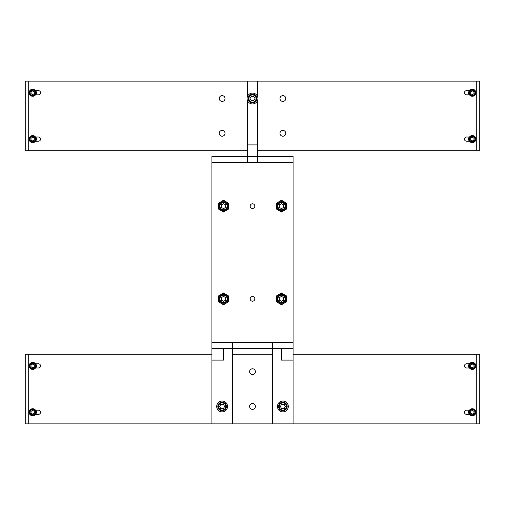<?xml version="1.0" encoding="UTF-8"?>
<svg xmlns="http://www.w3.org/2000/svg" width="505" height="505" viewBox="0 0 505 505"><rect width="100%" height="100%" fill="white"/><g stroke="black" fill="none" stroke-linecap="round" stroke-linejoin="round"><path stroke-width="0.76" d="M250.171 206.122A2.329 2.329 0 0 1 252.5 203.793A2.329 2.329 0 0 1 254.829 206.122A2.329 2.329 0 0 1 252.5 208.451A2.329 2.329 0 0 1 250.171 206.122M250.171 298.878A2.329 2.329 0 0 1 252.5 296.549A2.329 2.329 0 0 1 254.829 298.878A2.329 2.329 0 0 1 252.5 301.207A2.329 2.329 0 0 1 250.171 298.878M293.077 162.294L293.077 342.706L272.675 342.706L272.675 423.859L293.077 423.859L293.077 348.5L211.923 348.5L211.923 156.499L257.72 156.499L257.72 162.294L247.28 162.294L247.28 144.903L257.72 144.903L257.72 156.499L293.077 156.499L293.077 162.294L257.72 162.294M247.28 162.294L211.923 162.294M257.72 97.042L257.72 81.141L247.28 81.141L247.28 97.042M247.28 100.022L247.28 144.903M257.72 144.903L257.72 100.022M293.077 342.706L293.077 348.5M223.513 348.5L223.513 360.097L211.923 360.097L211.923 423.859L232.325 423.859L232.325 342.706L211.923 342.706M232.325 342.706L272.675 342.706M211.923 360.097L211.923 348.5M293.077 360.097L281.487 360.097L281.487 348.5M252.5 409.372A2.897 2.897 0 0 1 249.603 406.468A2.897 2.897 0 0 1 252.5 403.571A2.897 2.897 0 0 1 255.397 406.468A2.897 2.897 0 0 1 252.5 409.372M252.5 374.584A2.897 2.897 0 0 1 249.603 371.686A2.897 2.897 0 0 1 252.5 368.789A2.897 2.897 0 0 1 255.397 371.686A2.897 2.897 0 0 1 252.5 374.584M469.486 363.808L466.532 363.808A2.083 2.083 0 0 0 464.448 365.891A2.083 2.083 0 0 0 466.532 367.975L469.486 367.975M469.486 410.186L466.532 410.186A2.083 2.083 0 0 0 464.448 412.269A2.083 2.083 0 0 0 466.532 414.352L469.486 414.352M35.514 363.808L38.468 363.808A2.083 2.083 0 0 1 40.551 365.891A2.083 2.083 0 0 1 38.468 367.975L35.514 367.975M35.514 410.186L38.468 410.186A2.083 2.083 0 0 1 40.551 412.269A2.083 2.083 0 0 1 38.468 414.352L35.514 414.352M211.923 354.295L28.267 354.295L28.267 423.859L211.923 423.859M232.325 423.859L272.675 423.859M293.077 423.859L479.75 423.859L479.75 354.295L476.733 354.295L476.733 423.859M232.325 354.295L272.675 354.295M293.077 354.295L476.733 354.295M468.154 414.352L468.154 410.186M468.154 367.975L468.154 363.808M474.732 363.31A3.522 3.522 0 0 1 474.915 368.29A3.522 3.522 0 0 1 469.928 368.473A3.522 3.522 0 0 1 469.745 363.493A3.522 3.522 0 0 1 474.732 363.31M470.06 364.578A2.62 2.62 0 0 0 471.02 368.158A2.62 2.62 0 0 0 474.599 367.198A2.62 2.62 0 0 0 473.639 363.619A2.62 2.62 0 0 0 470.06 364.578M475.003 367.432A3.087 3.087 0 0 1 470.786 368.562A3.087 3.087 0 0 1 469.656 364.351A3.087 3.087 0 0 1 473.873 363.221A3.087 3.087 0 0 1 475.003 367.432M472.333 364.004L470.698 364.945L470.698 366.832L472.333 367.779L473.961 366.832L473.961 364.945L472.333 364.004M474.732 409.688A3.522 3.522 0 0 1 474.915 414.668A3.522 3.522 0 0 1 469.928 414.851A3.522 3.522 0 0 1 469.745 409.871A3.522 3.522 0 0 1 474.732 409.688M474.599 413.576A2.62 2.62 0 0 0 473.639 409.997A2.62 2.62 0 0 0 470.06 410.956A2.62 2.62 0 0 0 471.02 414.536A2.62 2.62 0 0 0 474.599 413.576M469.656 410.723A3.087 3.087 0 0 1 473.873 409.599A3.087 3.087 0 0 1 475.003 413.81A3.087 3.087 0 0 1 470.786 414.94A3.087 3.087 0 0 1 469.656 410.723M472.333 414.157L473.961 413.21L473.961 411.322L472.333 410.382L470.698 411.322L470.698 413.21L472.333 414.157M28.267 423.859L25.25 423.859L25.25 354.295L28.267 354.295M36.846 363.808L36.846 367.975M36.846 410.186L36.846 414.352M29.397 413.576A3.522 3.522 0 0 1 31.367 408.993A3.522 3.522 0 0 1 35.943 410.963A3.522 3.522 0 0 1 33.974 415.539A3.522 3.522 0 0 1 29.397 413.576M32.667 414.889A2.62 2.62 0 0 0 35.293 412.269A2.62 2.62 0 0 0 32.667 409.65A2.62 2.62 0 0 0 30.047 412.269A2.62 2.62 0 0 0 32.667 414.889M32.667 409.183A3.087 3.087 0 0 1 35.754 412.269A3.087 3.087 0 0 1 32.667 415.35A3.087 3.087 0 0 1 29.587 412.269A3.087 3.087 0 0 1 32.667 409.183M31.039 413.21L32.667 414.157L34.302 413.21L34.302 411.322L32.667 410.382L31.039 411.322L31.039 413.21M36.171 366.314A3.522 3.522 0 0 1 32.251 369.389A3.522 3.522 0 0 1 29.17 365.469A3.522 3.522 0 0 1 33.09 362.394A3.522 3.522 0 0 1 36.171 366.314M30.401 367.198A2.62 2.62 0 0 0 33.98 368.158A2.62 2.62 0 0 0 34.94 364.578A2.62 2.62 0 0 0 31.36 363.619A2.62 2.62 0 0 0 30.401 367.198M35.344 364.351A3.087 3.087 0 0 1 34.214 368.562A3.087 3.087 0 0 1 29.997 367.432A3.087 3.087 0 0 1 31.127 363.221A3.087 3.087 0 0 1 35.344 364.351M31.039 364.945L31.039 366.832L32.667 367.779L34.302 366.832L34.302 364.945L32.667 364.004L31.039 364.945M222.124 136.211A2.897 2.897 0 0 1 219.227 133.314A2.897 2.897 0 0 1 222.124 130.416A2.897 2.897 0 0 1 225.022 133.314A2.897 2.897 0 0 1 222.124 136.211M282.876 136.211A2.897 2.897 0 0 1 279.978 133.314A2.897 2.897 0 0 1 282.876 130.416A2.897 2.897 0 0 1 285.773 133.314A2.897 2.897 0 0 1 282.876 136.211M282.876 101.429A2.897 2.897 0 0 1 279.978 98.532A2.897 2.897 0 0 1 282.876 95.628A2.897 2.897 0 0 1 285.773 98.532A2.897 2.897 0 0 1 282.876 101.429M222.124 101.429A2.897 2.897 0 0 1 219.227 98.532A2.897 2.897 0 0 1 222.124 95.628A2.897 2.897 0 0 1 225.022 98.532A2.897 2.897 0 0 1 222.124 101.429M469.486 90.647L466.532 90.647A2.083 2.083 0 0 0 464.448 92.731A2.083 2.083 0 0 0 466.532 94.814L469.486 94.814M469.486 137.025L466.532 137.025A2.083 2.083 0 0 0 464.448 139.109A2.083 2.083 0 0 0 466.532 141.192L469.486 141.192M35.514 90.647L38.468 90.647A2.083 2.083 0 0 1 40.551 92.731A2.083 2.083 0 0 1 38.468 94.814L35.514 94.814M35.514 137.025L38.468 137.025A2.083 2.083 0 0 1 40.551 139.109A2.083 2.083 0 0 1 38.468 141.192L35.514 141.192M247.28 81.141L28.267 81.141L28.267 150.705L247.28 150.705M257.72 150.705L479.75 150.705L479.75 81.141L476.733 81.141L476.733 150.705M257.72 81.141L476.733 81.141M468.154 141.192L468.154 137.025M468.154 94.814L468.154 90.647M474.732 90.149A3.522 3.522 0 0 1 474.915 95.129A3.522 3.522 0 0 1 469.928 95.312A3.522 3.522 0 0 1 469.745 90.332A3.522 3.522 0 0 1 474.732 90.149M470.06 91.424A2.62 2.62 0 0 0 471.02 95.003A2.62 2.62 0 0 0 474.599 94.044A2.62 2.62 0 0 0 473.639 90.464A2.62 2.62 0 0 0 470.06 91.424M475.003 94.277A3.087 3.087 0 0 1 470.786 95.401A3.087 3.087 0 0 1 469.656 91.19A3.087 3.087 0 0 1 473.873 90.06A3.087 3.087 0 0 1 475.003 94.277M472.333 90.843L470.698 91.79L470.698 93.677L472.333 94.618L473.961 93.677L473.961 91.79L472.333 90.843M474.732 136.527A3.522 3.522 0 0 1 474.915 141.507A3.522 3.522 0 0 1 469.928 141.69A3.522 3.522 0 0 1 469.745 136.71A3.522 3.522 0 0 1 474.732 136.527M474.599 140.422A2.62 2.62 0 0 0 473.639 136.842A2.62 2.62 0 0 0 470.06 137.802A2.62 2.62 0 0 0 471.02 141.381A2.62 2.62 0 0 0 474.599 140.422M469.656 137.568A3.087 3.087 0 0 1 473.873 136.438A3.087 3.087 0 0 1 475.003 140.649A3.087 3.087 0 0 1 470.786 141.779A3.087 3.087 0 0 1 469.656 137.568M472.333 140.996L473.961 140.055L473.961 138.168L472.333 137.221L470.698 138.168L470.698 140.055L472.333 140.996M28.267 150.705L25.25 150.705L25.25 81.141L28.267 81.141M36.846 90.647L36.846 94.814M36.846 137.025L36.846 141.192M29.397 140.415A3.522 3.522 0 0 1 31.367 135.832A3.522 3.522 0 0 1 35.943 137.802A3.522 3.522 0 0 1 33.974 142.385A3.522 3.522 0 0 1 29.397 140.415M32.667 141.728A2.62 2.62 0 0 0 35.293 139.109A2.62 2.62 0 0 0 32.667 136.489A2.62 2.62 0 0 0 30.047 139.109A2.62 2.62 0 0 0 32.667 141.728M32.667 136.028A3.087 3.087 0 0 1 35.754 139.109A3.087 3.087 0 0 1 32.667 142.195A3.087 3.087 0 0 1 29.587 139.109A3.087 3.087 0 0 1 32.667 136.028M31.039 140.055L32.667 140.996L34.302 140.055L34.302 138.168L32.667 137.221L31.039 138.168L31.039 140.055M36.171 93.154A3.522 3.522 0 0 1 32.251 96.234A3.522 3.522 0 0 1 29.17 92.314A3.522 3.522 0 0 1 33.09 89.234A3.522 3.522 0 0 1 36.171 93.154M30.401 94.044A2.62 2.62 0 0 0 33.98 95.003A2.62 2.62 0 0 0 34.94 91.424A2.62 2.62 0 0 0 31.36 90.464A2.62 2.62 0 0 0 30.401 94.044M35.344 91.19A3.087 3.087 0 0 1 34.214 95.401A3.087 3.087 0 0 1 29.997 94.277A3.087 3.087 0 0 1 31.127 90.06A3.087 3.087 0 0 1 35.344 91.19M31.039 91.79L31.039 93.677L32.667 94.618L34.302 93.677L34.302 91.79L32.667 90.843L31.039 91.79M225.716 406.468A3.592 3.592 0 0 0 222.124 402.876A3.592 3.592 0 0 0 218.526 406.468A3.592 3.592 0 0 0 222.124 410.066A3.592 3.592 0 0 0 225.716 406.468M217.832 406.468A4.292 4.292 0 0 1 222.124 402.182A4.292 4.292 0 0 1 226.41 406.468A4.292 4.292 0 0 1 222.124 410.761A4.292 4.292 0 0 1 217.832 406.468M223.38 408.646L224.637 406.468L223.38 404.297L220.868 404.297L219.612 406.468L220.868 408.646L223.38 408.646M286.474 406.468A3.592 3.592 0 0 0 282.876 402.876A3.592 3.592 0 0 0 279.284 406.468A3.592 3.592 0 0 0 282.876 410.066A3.592 3.592 0 0 0 286.474 406.468M278.59 406.468A4.292 4.292 0 0 1 282.876 402.182A4.292 4.292 0 0 1 287.168 406.468A4.292 4.292 0 0 1 282.876 410.761A4.292 4.292 0 0 1 278.59 406.468M284.132 408.646L285.388 406.468L284.132 404.297L281.62 404.297L280.363 406.468L281.62 408.646L284.132 408.646M256.092 98.532A3.592 3.592 0 0 0 252.5 94.934A3.592 3.592 0 0 0 248.908 98.532A3.592 3.592 0 0 0 252.5 102.124A3.592 3.592 0 0 0 256.092 98.532M248.207 98.532A4.292 4.292 0 0 1 252.5 94.239A4.292 4.292 0 0 1 256.793 98.532A4.292 4.292 0 0 1 252.5 102.818A4.292 4.292 0 0 1 248.207 98.532M253.756 100.703L255.012 98.532L253.756 96.354L251.244 96.354L249.988 98.532L251.244 100.703L253.756 100.703M222.124 411.897A5.429 5.429 0 0 0 227.547 406.468A5.429 5.429 0 0 0 222.124 401.046A5.429 5.429 0 0 0 216.695 406.468A5.429 5.429 0 0 0 222.124 411.897M282.876 411.897A5.429 5.429 0 0 0 288.305 406.468A5.429 5.429 0 0 0 282.876 401.046A5.429 5.429 0 0 0 277.453 406.468A5.429 5.429 0 0 0 282.876 411.897M252.5 103.954A5.429 5.429 0 0 0 257.929 98.532A5.429 5.429 0 0 0 252.5 93.103A5.429 5.429 0 0 0 247.071 98.532A5.429 5.429 0 0 0 252.5 103.954M223.513 302.47A3.592 3.592 0 0 0 227.111 298.878A3.592 3.592 0 0 0 223.513 295.28A3.592 3.592 0 0 0 219.921 298.878A3.592 3.592 0 0 0 223.513 302.47M223.513 294.585A4.292 4.292 0 0 1 227.805 298.878A4.292 4.292 0 0 1 223.513 303.164A4.292 4.292 0 0 1 219.227 298.878A4.292 4.292 0 0 1 223.513 294.585M223.513 301.384L225.691 300.134L225.691 297.622L223.513 296.366L221.341 297.622L221.341 300.134L223.513 301.384M284.599 300.671A3.592 3.592 0 0 0 283.28 295.766A3.592 3.592 0 0 0 278.375 297.079A3.592 3.592 0 0 0 279.688 301.99A3.592 3.592 0 0 0 284.599 300.671M277.769 296.732A4.292 4.292 0 0 1 283.633 295.16A4.292 4.292 0 0 1 285.199 301.024A4.292 4.292 0 0 1 279.341 302.59A4.292 4.292 0 0 1 277.769 296.732M283.659 300.134L283.659 297.622L281.487 296.366L279.309 297.622L279.309 300.134L281.487 301.384L283.659 300.134M220.401 204.329A3.592 3.592 0 0 0 221.72 209.234A3.592 3.592 0 0 0 226.625 207.921A3.592 3.592 0 0 0 225.312 203.01A3.592 3.592 0 0 0 220.401 204.329M227.231 208.268A4.292 4.292 0 0 1 221.367 209.84A4.292 4.292 0 0 1 219.801 203.976A4.292 4.292 0 0 1 225.659 202.41A4.292 4.292 0 0 1 227.231 208.268M221.341 204.866L221.341 207.378L223.513 208.634L225.691 207.378L225.691 204.866L223.513 203.616L221.341 204.866M284.599 207.921A3.592 3.592 0 0 0 283.28 203.01A3.592 3.592 0 0 0 278.375 204.329A3.592 3.592 0 0 0 279.688 209.234A3.592 3.592 0 0 0 284.599 207.921M277.769 203.976A4.292 4.292 0 0 1 283.633 202.41A4.292 4.292 0 0 1 285.199 208.268A4.292 4.292 0 0 1 279.341 209.84A4.292 4.292 0 0 1 277.769 203.976M283.659 207.378L283.659 204.866L281.487 203.616L279.309 204.866L279.309 207.378L281.487 208.634L283.659 207.378M219.132 301.434A5.075 5.075 0 0 0 220.975 303.271L218.444 301.807L218.444 295.949L223.513 293.02L228.588 295.949L228.588 301.807L223.513 304.736L220.975 303.271A5.075 5.075 0 0 0 228.588 298.878A5.075 5.075 0 0 0 220.975 294.484A5.075 5.075 0 0 0 219.132 301.434M277.106 301.434A5.075 5.075 0 0 0 278.949 303.271L276.412 301.807L276.412 295.949L281.487 293.02L286.556 295.949L286.556 301.807L281.487 304.736L278.949 303.271A5.075 5.075 0 0 0 286.556 298.878A5.075 5.075 0 0 0 278.949 294.484A5.075 5.075 0 0 0 277.106 301.434M223.494 201.053A5.075 5.075 0 0 0 220.975 201.729L223.513 200.264L228.588 203.193L228.588 209.051L223.513 211.98L218.444 209.051L218.444 203.193L220.975 201.729A5.075 5.075 0 0 0 220.975 210.516A5.075 5.075 0 0 0 228.588 206.122A5.075 5.075 0 0 0 223.494 201.053M285.887 208.641A5.075 5.075 0 0 0 286.556 206.122L286.556 209.051L281.487 211.98L276.412 209.051L276.412 203.193L281.487 200.264L286.556 203.193L286.556 206.122A5.075 5.075 0 0 0 278.949 201.729A5.075 5.075 0 0 0 278.949 210.516A5.075 5.075 0 0 0 285.887 208.641"/></g></svg>
